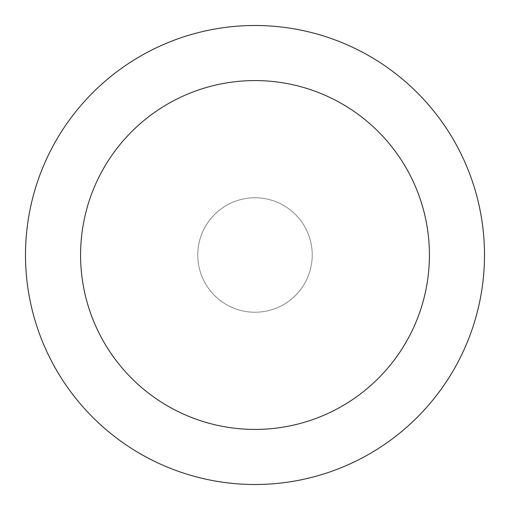 <?xml version="1.0" encoding="UTF-8"?>
<svg xmlns="http://www.w3.org/2000/svg" width="510" height="510" viewBox="0 0 510 510"><rect width="100%" height="100%" fill="white"/><g stroke="black" fill="none" stroke-linecap="round" stroke-linejoin="round"><path stroke-width="0.38" stroke-dasharray="2.55 1.91" d="M197.772 255A57.228 57.228 0 0 1 255 197.772A57.228 57.228 0 0 1 312.228 255A57.228 57.228 0 0 1 255 312.228A57.228 57.228 0 0 1 197.772 255A57.228 57.228 0 0 1 255 197.772A57.228 57.228 0 0 1 312.228 255A57.228 57.228 0 0 1 255 312.228A57.228 57.228 0 0 1 197.772 255M25.5 255A229.5 229.5 0 0 1 255 25.5A229.5 229.5 0 0 1 484.5 255A229.5 229.5 0 0 1 255 484.5A229.5 229.5 0 0 1 25.5 255"/><path stroke-width="0.76" d="M429.42 255A174.42 174.42 0 0 0 255 80.58A174.42 174.42 0 0 0 80.58 255A174.42 174.42 0 0 0 255 429.42A174.42 174.42 0 0 0 429.42 255M25.5 255A229.5 229.5 0 0 1 255 25.5A229.5 229.5 0 0 1 484.5 255A229.5 229.5 0 0 1 255 484.5A229.5 229.5 0 0 1 25.5 255"/></g></svg>
